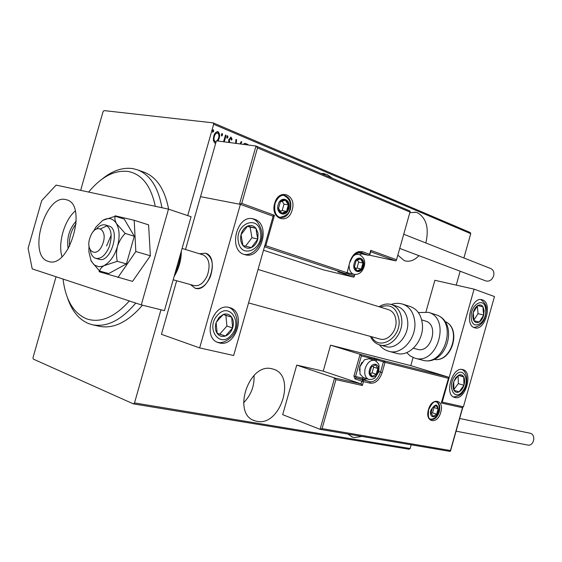 <?xml version="1.0" encoding="UTF-8"?>
<svg xmlns="http://www.w3.org/2000/svg" width="562" height="562" viewBox="0 0 562 562"><rect width="100%" height="100%" fill="white"/><g stroke="black" fill="none" stroke-linecap="round" stroke-linejoin="round"><path stroke-width="0.84" d="M332.388 178.231L327.042 174.466L320.867 173.37M425.841 242.967C429.164 228.291 426.467 218.267 417.749 212.893L415.908 212.303L409.824 212.689M397.826 255.141L404.268 260.613L405.378 260.951C410.105 261.948 414.623 260.192 418.943 255.675M347.92 434.068L352.62 437.201L354.271 437.615L361.858 436.435M272.015 368.812C248.91 362.09 231.551 414.391 254.839 420.798L257.129 421.374C280.684 426.488 296.462 375.233 273.258 369.15L272.015 368.812M160.964 309.788L134.515 402.926L410.148 448.525L409.087 449.235L133.377 403.881L33.277 359.083L33.003 357.671L56.045 276.757M80.654 190.356L103.064 111.662L104.04 110.595L213.188 122.867L470.211 232.52L470.745 233.666L463.889 257.972M215.724 143.155L214.817 143.064L213.363 140.451L213.764 136.236C214.41 133.559 215.724 132.014 217.719 131.585L218.049 131.691C219.7 133.377 220.051 135.632 219.117 138.456L218.035 141.034M223.535 141.757L225.51 135.042L226.1 135.287L224.238 141.849M228.664 142.425L228.755 139.713L230.94 137.128L232.127 139.257L231.446 140.093L230.631 138.491L229.352 139.896L229.725 142.565M242.967 144.301L245.243 143.401L247.877 144.448L247.744 144.926M470.745 233.666L213.658 124.258L187.715 215.604M460.152 271.228L456.232 285.117M411.194 444.802L410.148 448.525M235.626 143.338L235.949 139.432L236.574 139.692L236.265 143.422M240.002 143.914L241.182 141.631L241.808 141.891L240.712 144.005M227.989 137.261L227.048 138.259L226.823 136.77L227.687 135.751L227.989 137.261L227.427 137.191L226.879 138.119M222.573 134.992L221.632 135.99L221.393 134.494L222.264 133.475L222.573 134.992L222.018 134.922L221.456 135.849M213.679 131.262L212.724 132.267L212.478 130.756L213.363 129.731L213.679 131.262L213.124 131.192L212.555 132.133M133.377 403.881L134.515 402.926M213.658 124.258L213.188 122.867M244.786 143.352L245.861 143.598M245.299 143.528L247.877 144.448M247.322 144.371L247.189 144.856M235.935 139.587L236.574 139.692M236.019 139.622L235.71 143.352M241.119 141.764L241.808 141.891M241.246 141.821L240.15 143.935M230.645 137.128L231.115 137.184M230.603 137.135L231.572 139.186L232.127 139.257M230.076 138.421L228.797 139.826L229.352 139.896M228.797 139.826L228.671 140.936L229.226 141.006M228.671 140.936L229.12 142.369L229.675 142.446M227.371 135.849L227.427 137.191M225.467 135.189L226.1 135.287M225.538 135.217L223.676 141.779M221.948 133.566L222.018 134.922M215.822 142.811L214.937 143.106M217.318 131.564L218.049 131.691M217.494 131.62C219.138 133.306 219.496 135.561 218.562 138.385L219.117 138.456M218.562 138.385L217.48 140.964M217.15 140.922L218.527 138.203C219.236 136.039 218.955 134.318 217.67 133.039L216.244 132.941L215.401 133.468L213.813 136.404C213.096 138.589 213.377 140.338 214.649 141.645L216.131 141.708M213.813 136.404L214.368 136.475C213.651 138.659 213.932 140.409 215.204 141.715L214.649 141.645M217.41 132.962C215.871 133.257 214.86 134.43 214.368 136.475M213.047 129.815L213.124 131.192M243.543 402.792C251.038 395.17 254.537 386.052 254.024 375.437M63.056 279.075C65.592 299.904 73.425 313.153 86.548 318.823C100.24 323.389 114.5 317.432 129.33 300.951M155.288 206.317C150.995 185.959 142.053 174.353 128.459 171.508C114.774 169.738 101.504 176.594 88.634 192.063M101.764 179.334C112.302 170.651 122.713 167.09 133.004 168.642L137.578 169.872C150.195 174.831 158.315 187.455 161.933 207.736M135.779 303.08C121.209 320.242 106.801 327.47 92.561 324.78L88.894 323.698C78.961 319.687 71.803 310.99 67.419 297.614M92.561 324.78L99.53 326.332C113.686 329.023 127.995 321.977 142.474 305.194M168.628 209.183C164.856 189.471 156.749 177.171 144.293 172.295L143.97 172.176M68.185 248.804C66.485 238.246 69.182 228.973 76.27 220.964M76.13 223.809C71.023 230.469 68.845 237.972 69.597 246.325M195.112 288.236L190.455 284.583L195.112 288.236M199.44 253.75L205.467 253.209C219.756 256.616 209.113 293.104 195.239 288.271C201.287 289.219 206.324 285.37 210.357 276.715C214.108 264.8 212.478 256.967 205.467 253.209L199.44 253.75M254.495 219.222C271.116 224.231 261.534 259.925 244.983 254.691L244.484 254.544C227.638 250.252 236.862 213.785 253.504 218.927L254.495 219.222M219.426 342.918C236.3 347.66 246.746 311.748 229.696 307.625L229.451 307.555C212.766 302.068 201.596 338.457 218.681 342.715L219.426 342.918M199.658 347.906L240.374 204.364L273.132 216.244L233.659 355.507L199.658 347.906L161.442 334.32L176.651 280.754M240.374 204.364L200.529 196.665L185.53 249.493M454.925 397.51L454.595 397.425C443.839 394.974 452.375 366.024 462.793 369.599L462.898 369.627C473.604 372.044 465.441 400.615 454.925 397.51M482.442 299.869L482.006 299.736C471.623 296.265 463.966 325.194 474.588 327.751L474.806 327.815C485.139 331.292 492.909 302.869 482.442 299.869M474.089 289.149L494.483 296.553L463.411 406.825L442.245 402.097L474.089 289.149L434.876 280.29L425.989 311.769M322.082 428.616L320.073 429.333L334.594 377.952L335.935 379.61L322.082 428.616L450.436 450.527L462.498 407.724L441.296 403.01L448.631 377.797L448.364 377.116L410.787 365.637L413.07 357.551M442.245 402.097L441.816 401.956M90.405 236.644C84.349 251.031 96.952 259.363 102.565 244.315C108.677 229.535 95.779 221.793 90.405 236.644M96.369 229.008C99.467 225.552 102.53 224.217 105.558 225.004C111.487 228.341 112.674 235.696 109.133 247.062C105.431 255.352 100.998 259.124 95.828 258.38C92.856 257.417 90.988 254.642 90.236 250.062M173.187 279.799L194.094 285.587C199.391 286.423 203.809 283.044 207.343 275.457C210.631 265.011 209.197 258.141 203.058 254.86L182.088 248.439M448.272 378.275L385.033 362.349L382.146 372.571C379.526 380.024 375.592 383.565 370.33 383.193L363.445 381.633L362.357 385.476L361.05 383.86L361.816 381.169L354.987 378.893L353.941 376.041L360.087 354.292L330.575 345.166L323.227 371.152L361.05 383.86L334.594 377.952L296.722 365.117L282.7 414.665L320.073 429.333M323.227 371.152L296.722 365.117M410.787 365.637L330.575 345.166M450.436 450.527L450.071 451.398L320.375 429.382M462.498 407.724L462.793 406.684M441.296 403.01L441.718 402.301M378.914 371.601L380.544 372.121L383.424 361.9L385.033 362.349L384.492 360.952L360.087 354.292L361.38 355.894L355.556 376.498L362.448 378.086L364.794 378.043M396.351 260.382L410.162 211.488L396.351 260.382L395.796 260.88L369.374 255.155M255.991 146.008L216.384 140.823L200.529 196.665L239.482 204.189L255.991 146.008L410.035 211.017L256.335 146.155M354.882 274.523L353.751 277.15L323.656 269.929L263.508 250.202M410.162 211.488L410.035 211.017M370.758 251.432L370.744 250.35L396.259 259.644M409.733 211.965L257.508 147.89L256.16 146.057M257.508 147.89L241.765 203.388L239.482 204.189M241.765 203.388L274.453 215.288L272.64 216.068M354.271 276.687L354.566 274.481M274.453 215.288L265.833 245.699L264.597 246.353M362.771 266.248L363.024 262.658L361.809 259.827L359.525 258.738L356.975 259.777L356.139 260.67L354.439 266.662L355.732 269.929L357.39 270.926L359.638 270.568L361.394 269.036L362.771 266.248M362.04 266.016L363.073 263.086L360.46 258.899L356.139 260.67L354.439 266.662L357.088 270.842L361.394 269.036L362.04 266.016M347.183 272.514L348.686 273.111M355.514 268.629L356.982 268.018L358.661 262.096L357.376 260.051M356.982 268.018L361.394 269.036M358.661 262.096L363.073 263.086M377.664 371.496L377.966 368.517L375.507 364.864L371.412 366.923L369.789 372.669L370.119 374.18L370.997 375.599L372.276 376.315L376.35 374.229L377.664 371.496M376.962 371.313L377.966 368.517L375.507 364.864L371.412 366.923L369.789 372.669L372.276 376.315L376.35 374.229L376.962 371.313M359.399 370.463L359.849 366.529L361.998 362.272M374.461 360.375C373.589 359.216 378.907 363.003 379.027 365.539L378.872 371.756L375.1 377.762C372.557 380.06 367.471 379.505 368.616 379.301C365.138 377.678 364.014 374.025 365.244 368.328C367.344 362.49 370.414 359.842 374.461 360.375L369.157 358.725L364.443 359.771L359.947 366.628L360.01 374.095L363.333 377.566L368.44 379.245M370.372 373.709L372.065 372.845L373.667 367.162L372.901 366.024M372.065 372.845L376.35 374.229M373.667 367.162L377.966 368.517M437.931 411.665L438.241 408.918L436.147 405.645L432.536 407.689L431.033 413.035L433.147 416.302L436.744 414.229L437.931 411.665M437.306 411.51L438.241 408.918L436.147 405.645L432.536 407.689L431.033 413.035L433.147 416.302L436.744 414.229L437.306 411.51M431.272 413.527L432.543 412.796L434.033 407.506L433.646 406.909M432.543 412.796L436.744 414.229M434.033 407.506L438.241 408.918M288.173 208.425L288.461 204.961L288.025 203.135L286.915 201.294L285.334 200.191C283.543 199.601 281.885 200.17 280.347 201.891L278.506 208.39L279.56 211.41L281.667 213.153C283.459 213.715 285.117 213.138 286.634 211.417L288.173 208.425M287.344 208.151L288.461 204.961L285.334 200.191L280.347 201.891L278.506 208.39L281.667 213.153L286.634 211.417L287.344 208.151M280.234 211.242L282.173 210.567L284 204.139L282.068 201.21M282.173 210.567L286.634 211.417M284 204.139L288.461 204.961M219.054 317.382L216.117 322.511C214.867 326.705 215.211 330.323 217.171 333.371C219.313 336.195 222.074 337.074 225.453 336.006C228.79 334.671 231.186 331.973 232.633 327.92C233.869 323.803 233.546 320.221 231.649 317.165C229.563 314.313 226.816 313.392 223.416 314.39L219.054 317.382M219.587 318.38L216.117 322.511L217.171 333.371L225.453 336.006L232.633 327.92L231.649 317.165L223.416 314.39L219.587 318.38M217.15 333.28L219.742 334.102L226.907 326.072L225.91 315.38L223.311 314.502M219.742 334.102L225.453 336.006M226.907 326.072L232.633 327.92M225.91 315.38L231.649 317.165M455.789 377.657L453.717 381.76C452.74 385.061 452.803 387.864 453.906 390.161C455.143 392.276 456.85 392.859 459.035 391.904C461.212 390.738 462.842 388.546 463.938 385.328C464.9 382.069 464.844 379.287 463.769 376.99C462.568 374.854 460.875 374.243 458.676 375.156L455.789 377.657M456.014 378.395L453.717 381.76L453.906 390.161L459.035 391.904L463.938 385.328L463.769 376.99L458.676 375.156L456.014 378.395M453.85 389.564L458.318 383.593L458.149 375.753M458.318 383.593L463.938 385.328M458.473 375.388L463.769 376.99M484.128 310.498L483.011 306.831C481.655 304.843 479.906 304.414 477.763 305.545C475.628 306.894 474.117 309.233 473.225 312.556C472.473 315.914 472.726 318.668 473.991 320.825C475.375 322.785 477.131 323.178 479.267 322.019C481.374 320.649 482.863 318.324 483.742 315.043L484.128 310.498M483.187 310.898L483.011 306.831L477.763 305.545L473.225 312.556L473.991 320.825L479.267 322.019L483.742 315.043L483.187 310.898M473.871 320.108L478.037 313.638L477.349 306.086M473.97 320.684L479.267 322.019M478.037 313.638L483.742 315.043M477.742 305.573L483.011 306.831M258.049 233.188L255.984 228.312C253.68 225.594 250.884 224.849 247.596 226.079C244.344 227.61 242.152 230.483 241.021 234.705C240.122 238.99 240.768 242.587 242.953 245.51C245.306 248.186 248.116 248.882 251.376 247.589C254.572 246.03 256.729 243.17 257.832 239.019L258.049 233.188M256.715 233.637L255.984 228.312L247.596 226.079L241.021 234.705L242.953 245.51L251.376 247.589L257.832 239.019L256.715 233.637M245.566 246.156L251.959 237.705L250.097 227.048L247.378 226.331M251.959 237.705L257.832 239.019M250.097 227.048L255.984 228.312M418.367 312.577L428.406 312.332C451.188 318.247 437.391 365.49 415.009 358.205L410.267 356.006L406.698 352.613M425.385 321.021L425.42 321.035C439.582 324.604 431.033 353.884 417.173 349.269L417.159 349.262M379.807 344.942L385.806 346.557C396.372 349.986 409.15 335.669 407.71 321.661C406.853 313.737 403.453 308.671 397.517 306.466L391.581 304.597C397.531 306.81 400.924 311.903 401.774 319.869C403.193 333.954 390.372 348.384 379.807 344.942C375.578 343.712 372.444 340.867 370.4 336.413M248.566 302.925L379.975 339.048C387.689 341.598 397.032 331.088 396.013 320.825C395.409 314.987 392.922 311.264 388.553 309.669L258.056 269.43M389.052 351.341L396.73 353.372C409.164 357.362 424.148 340.677 422.392 324.33C421.352 315.106 417.355 309.191 410.393 306.585L402.828 304.175C409.796 306.782 413.794 312.739 414.819 322.026C416.547 338.507 401.507 355.346 389.052 351.341C385.146 350.267 381.907 348.089 379.336 344.808M459.674 418.479L530.282 433.274C536.401 434.953 533.809 446.516 527.648 445.034L456.098 431.166M403.734 234.249L490.858 268.608C493.45 269.95 494.377 272.373 493.626 275.879C491.996 280.045 489.404 281.731 485.87 280.937L399.73 248.418M75.224 211.003C64.398 220.206 57.753 243.086 61.968 256.658M65.937 199.629C45.122 193.518 27.271 256.132 48.339 261.393L48.761 261.513C69.274 268.84 87.925 204.659 66.681 199.833L65.937 199.629M168.488 209.134L56.109 185.109L41.693 200.641L28.1 248.32L32.231 268.896L141.28 304.892L168.488 209.134L191.094 216.742L164.427 310.645L141.28 304.892M90.868 260.564L94.156 264.906L98.519 266.704L101.813 266.402L117.282 261.33L126.436 263.887L134.297 236.223L124.265 219.096L115.252 216.244L102.846 220.304L96.109 226.844L93.194 231.741M89.021 246.051L88.852 251.727L91.199 261.225L99.65 271.088C99.987 269.015 101.659 267.055 104.658 265.229C110.433 261.716 114.718 255.408 117.521 246.304C119.151 241.302 121.715 237.016 125.214 233.462L134.297 236.223M107.082 225.741L100.703 228.804M111.185 235.197L106.555 245.98L111.185 235.197M99.65 271.088L108.782 273.532L126.436 263.887M117.282 261.33C116.194 256.427 116.271 251.418 117.521 246.304C119.924 237.094 119.587 229.542 116.489 223.634C114.887 220.585 114.479 218.119 115.252 216.244M125.214 233.462L116.489 223.634C113.067 218.288 108.522 217.178 102.846 220.304M99.074 259.272L99.081 259.279C110.876 263.508 120.999 228.783 108.782 225.994L108.761 225.987M99.193 270.659L99.235 271.762L132.527 281.386L150.37 255.773L148.6 224.863L134.199 220.29L115.154 215.808L114.803 216.335M117.929 277.502L135.821 251.53L150.37 255.773M135.821 251.53L134.199 220.29M440.763 412.262C437.538 424.998 424.563 422.491 428.455 409.656C431.834 396.723 444.675 399.673 440.763 412.262M430.64 419.35L430.949 419.47C434.538 419.919 437.313 417.376 439.266 411.841C440.432 406.635 439.533 403.312 436.569 401.879C436.098 402.392 433.885 398.732 428.673 409.691C427.429 421.198 430.457 418.072 430.949 419.47M374.664 360.446L374.98 359.329L383.424 361.9L384.492 360.952L448.364 377.116M362.357 385.476L335.935 379.61M377.636 358.837L376.575 359.778L376.175 361.211M367.204 378.837L362.975 379.498L369.796 381.76C374.58 382.111 378.163 378.893 380.544 372.121L382.146 372.571M362.448 378.086L362.975 379.498L356.083 377.924L369.796 381.76L370.33 383.193M374.454 357.938L374.98 359.329L361.38 355.894M361.816 381.169L363.445 381.633L362.912 380.193L361.816 381.169M354.987 378.893L356.083 377.924L355.556 376.498L353.941 376.041M274.678 203.36C278.78 187.532 297.038 194.754 292.184 209.928C288.327 225.488 269.879 218.927 274.678 203.36M284.14 195.337L284.829 195.464C280.867 194.621 277.607 197.311 275.071 203.542C273.926 211.354 275.633 215.998 280.206 217.487C284.885 218.049 288.271 215.358 290.364 209.415C291.776 202.187 289.929 197.536 284.829 195.464L283.585 195.309M395.796 260.88L370.667 251.762M353.751 277.15L338.9 272.05M265.833 245.699L346.803 272.647L345.581 273.638L338.457 272.092M338.556 271.966L345.581 273.638L264.477 246.767M347.105 272.781L349.873 261.801C352.704 253.954 356.912 250.603 362.49 251.734L369.627 254.305L370.744 250.35M358.029 252.577L368.405 255.296L361.261 252.738L362.49 251.734M346.663 273.427L354.158 275.921M361.492 253.799L360.038 254.712M358.809 254.277L356.168 253.336M369.908 254.453L368.405 255.296L369.915 254.424L370.843 251.137M368.454 255.31L361.408 253.785L360.144 254.755M345.616 273.652L347.112 272.76L349.873 261.801M339.076 271.481L337.987 271.86L338.654 271.987M363.298 266.43C365.981 257.874 356.484 254.481 354.208 263.297C351.538 271.973 361.099 275.155 363.298 266.43M352.922 256.3L355.802 254.438L358.781 254.27C364.078 257.129 365.841 261.288 364.078 266.746C362.209 272.331 358.823 274.867 353.92 274.354C350.793 273.265 349.192 270.364 349.121 265.65M354.186 274.418L348.482 273.069M378.163 371.615C380.727 363.382 371.763 361.12 369.578 369.55C367.028 377.896 376.048 379.961 378.163 371.615M438.367 411.756C438.079 403.481 435.592 402.954 430.899 410.176C428.532 417.938 436.393 419.512 438.367 411.756M288.791 208.657C291.727 199.398 280.621 195.091 278.162 204.666C275.247 214.073 286.423 218.133 288.791 208.657M217.529 315.17C205.116 328.208 219.854 349.044 231.235 335.142C243.29 322.497 229.296 301.464 217.529 315.17M454.925 375.999C446.53 386.593 454.911 402.259 462.744 391.012C470.942 380.671 462.933 364.857 454.925 375.999M485.687 309.585C484.908 295.837 469.649 304.583 471.244 318.085C472.242 331.847 487.261 322.764 485.687 309.585M260.431 232.162C258.063 214.27 234.691 223.957 238.372 241.681C241.161 259.616 264.021 249.345 260.431 232.162M435.564 314.615C460.116 321.576 446.713 367.485 422.273 360.13C444.612 367.393 458.304 320.523 435.564 314.615L428.406 312.332M433.738 359.343C451.525 363.129 461.831 327.801 444.788 321.429C462.294 327.983 452.01 363.228 433.731 359.343M371.644 336.75C378.914 351.433 401.029 338.303 399.048 319.947C396.765 307.674 390.506 303.396 380.284 307.119M175.049 273.23C178.077 267.28 179.861 261 180.402 254.375M322.757 173.405L324.485 173.658M414.868 212.127L415.908 212.303M351.756 436.864L352.62 437.201M253.413 420.207L254.839 420.798M245.243 143.401L244.688 143.331M215.429 141.786L214.874 141.715M137.578 169.872L144.293 172.295M218.098 342.518L218.681 342.715M252.703 218.758L253.504 218.927M95.828 258.38L99.081 259.279M417.173 349.269L413.407 348.229M425.42 321.035L421.676 319.876M105.558 225.004L108.782 225.994M450.071 451.398L320.221 429.368M462.835 407.253L450.499 451.04M448.631 377.797L441.655 402.525M360.326 252.486L360.713 252.57C356.526 251.706 353.013 254.818 350.175 261.92M355.732 253.61L358.486 254.207M430.281 419.168C434.503 419.224 437.384 416.779 438.936 411.841C439.793 406.277 438.817 402.926 436.014 401.774M279.764 217.361C286.086 216.11 289.43 213.37 289.795 209.127C291.594 203.226 289.599 198.618 283.803 195.316M217.304 342.181C221.505 343.565 226.324 341.696 231.769 336.589C240.325 327.625 237.775 310.35 228.65 307.379M453.506 396.955C458.367 396.4 461.5 394.714 462.905 391.904C468.532 384.717 467.886 371.932 461.845 369.438M473.829 327.442C481.753 326.192 485.905 320.017 486.285 308.924C486.53 305.623 484.704 302.504 480.805 299.567M244.048 254.396C253.532 256.328 264.07 243.149 261.632 231.249C259.482 223.676 256.258 219.482 251.952 218.66M422.273 360.13L415.009 358.205M391.581 304.597C387.351 303.361 383.179 304.077 379.055 306.74M402.828 304.175C398.95 302.974 395.044 303.073 391.103 304.456M174.122 276.497C178.899 268.699 181.301 260.255 181.315 251.158"/></g></svg>
